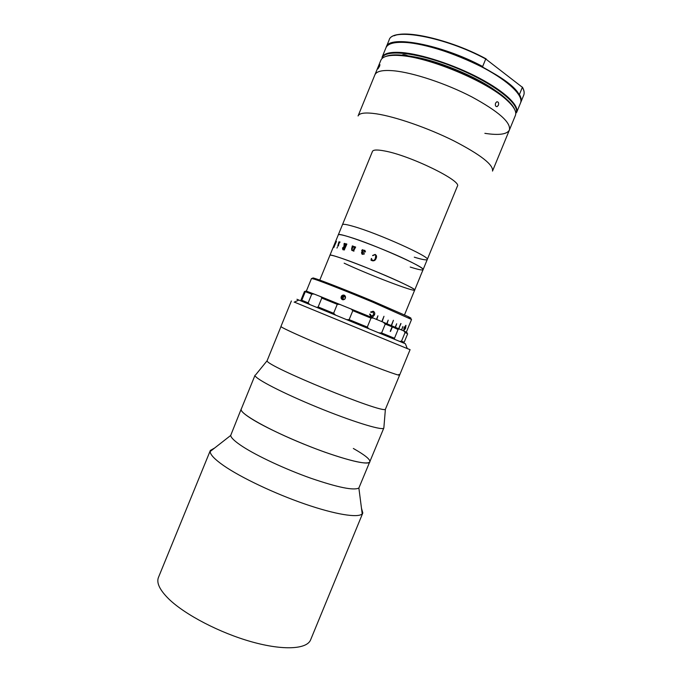 <?xml version="1.0" encoding="UTF-8"?>
<svg xmlns="http://www.w3.org/2000/svg" width="682" height="682" viewBox="0 0 682 682"><rect width="100%" height="100%" fill="white"/><g stroke="black" fill="none" stroke-linecap="round" stroke-linejoin="round"><path stroke-width="1.02" d="M353.344 448.475C364.853 454.979 370.377 459.446 369.9 461.876C367.291 464.868 352.287 461.637 324.896 452.175C299.014 442.942 269.015 429.387 253.491 420.018C244.599 414.605 240.499 410.965 241.189 409.089L230.687 435.457L210.167 451.51L210.354 450.444L214.634 448.014M398.842 374.427L399.609 375.126L385.39 409.285L383.847 427.972L358.868 488.022C353.813 490.708 337.837 487.459 310.924 478.261C285.579 469.293 257.353 456.139 242.63 446.565C235.017 441.586 231.036 437.878 230.687 435.457M361.486 508.243L362.815 512.975L362.21 513.87C358.169 518.115 335.476 514.578 304.939 504.032C274.437 493.521 240.584 477.409 223.491 465.508C214.66 459.31 210.218 454.647 210.167 451.51M362.815 512.975L310.608 639.852C306.968 649.247 283.456 650.747 251.675 641.822C219.945 632.956 185.069 614.755 168.872 599.052C159.767 590.066 156.289 582.871 158.446 577.449L210.354 450.444M296.943 299.279L405.389 343.754L407.265 348.57L410.087 349.653L399.609 375.126C399.729 376.276 373.165 366.447 340.94 353.25C308.716 340.071 281.444 327.863 280.975 326.567L267.088 360.769L255.784 374.682M385.39 409.285C382.994 413.965 265.511 365.782 267.088 360.769M383.557 428.287C380.88 430.385 351.119 421.126 317.156 407.18C283.183 393.267 255.486 378.962 255.059 375.577M369.9 461.876C368.817 466.13 338.758 458.364 303.635 444.042C268.486 429.762 240.175 413.761 241.113 409.43L255.068 375.16M407.265 348.57L294.326 302.1M399.609 375.126C399.652 376.2 375.398 367.283 344.623 354.751C313.873 342.245 285.528 329.747 281.615 327.087L280.95 326.456L291.376 300.967M407.197 348.391L407.64 348.579M393.957 70.809C382.824 69.811 376.464 71.15 374.887 74.841L358.076 115.957C359.371 112.965 365.467 112.249 376.362 113.817C395.364 116.673 427.946 127.952 453.735 140.807C480.716 154.788 493.64 164.882 492.506 171.088L509.403 130.015C511.074 122.487 498.533 111.439 471.774 96.87C446.156 83.562 413.377 72.684 393.957 70.809C382.824 69.811 376.464 71.15 374.887 74.841L380.846 60.272C382.355 56.683 387.896 55.054 397.47 55.387L400.198 55.557C429.106 57.186 487.596 81.721 506.99 100.305C514.032 106.784 516.837 111.839 515.387 115.454L509.403 130.015C511.074 122.487 498.533 111.439 471.774 96.87C446.156 83.562 413.377 72.684 393.957 70.809M414.281 257.174C422.286 259.629 426.617 260.396 427.273 259.484L457.366 186.237C462.413 181.045 409.754 155.317 384.316 150.91C377.18 149.571 373.233 149.733 372.457 151.413L319.773 280.106M353.404 226.398C346.541 224.404 342.893 223.841 342.458 224.702C342.893 223.841 346.541 224.404 353.404 226.398C377.794 233.261 431.084 257.267 427.273 259.484C431.084 257.267 377.794 233.261 353.404 226.398M410.232 267.046C418.194 269.586 422.473 270.464 423.079 269.68C426.727 267.881 373.352 244.113 349.099 236.901C342.279 234.83 338.673 234.156 338.281 234.906C337.121 231.317 386.839 249.723 411.05 262.024C419.302 266.176 423.317 268.725 423.079 269.68L420.3 276.295M344.154 263.175C368.715 274.71 414.809 292.373 414.699 290.072C418.006 289.091 364.461 265.801 340.497 257.907C333.754 255.656 330.224 254.787 329.926 255.298C328.451 252.493 377.947 271.393 402.397 283.09C410.726 287.054 414.827 289.381 414.699 290.072L404.511 314.862M344.06 296.653L345.237 297.147M294.147 302.177L298.665 300.157M343.148 249.501L343.839 249.424L344.777 247.148L342.978 248.035L343.515 249.629L344.76 247.14M342.841 249.689L342.535 247.984L343.992 246.662L344.274 243.542M344.393 246.739L344.879 246.893L345.8 243.721L346.865 244.062L344.282 249.876M344.146 243.5L344.836 243.423L344.376 246.731L344.862 246.884L345.851 244.028M336.985 248.078L337.385 247.165M340.113 242.084L338.971 241.812L340.113 242.084L339.414 242.494L338.238 245.699M338.596 245.793L337.726 246.134L339.201 242.144M333.924 247.165L336.439 241.419L335.936 241.437L336.439 241.419M334.086 247.174L335.834 241.692M420.257 276.474L414.699 290.072M364.452 250.524L362.986 250.558L362.278 252.289L364.879 251.709L364.452 250.524M333.583 247.66L335.962 241.675M337.726 246.134L338.869 242.067M344.453 249.936L343.012 249.757L342.526 247.975L343.975 246.654L344.129 243.491L344.836 243.423M345.68 243.977L346.865 244.062M354.572 247.302L354.367 246.603L355.663 247.072L353.762 250.482L354.009 251.104L353.071 250.959L353.404 250.158L352.014 250.49L351.597 248.87L352.338 245.895L353.583 246.33L351.955 249.143L352.159 250.243L353.549 249.791L354.572 247.302M363.105 250.303L364.631 250.294L365.492 251.828L362.176 252.545L362.509 254.071L364.171 253.508L364.324 253.994L362.423 254.335L361.528 252.766L362.432 249.859L361.673 250.371L362.688 249.655L363.097 250.303L365.032 250.49M372.594 255.477L375.143 254.412C376.635 255.383 376.95 256.739 376.072 258.495C375.381 260.328 374.145 261.078 372.355 260.746L370.999 260.2L371.34 258.504L372.56 260.524C373.958 260.533 374.895 259.765 375.381 258.214C376.191 256.782 376.063 255.597 375.006 254.659L372.764 255.673L375.143 254.412L376.455 255.844M417.853 282.399L420.214 276.602M417.964 282.135L420.206 276.687M371.912 260.055L372.56 260.524C373.958 260.533 374.895 259.765 375.381 258.214L375.773 255.366M370.999 260.2L371.588 258.529M362.287 252.289L364.887 251.709L364.657 250.626M361.682 250.371L362.867 249.74M361.972 254.113L361.537 252.766L362.534 249.91M362.202 253.917L364.256 253.559M355.663 247.072L354.265 246.867M352.065 250.2L353.557 249.8L354.478 246.944M353.583 246.33L352.244 246.159M351.835 250.413L351.605 248.87L352.441 246.228M353.412 250.158L353.08 250.967M395.321 327.292L396.677 323.762L395.236 327.258M370.965 316.772L372.866 316.823L374.469 314.956C375.109 313.302 374.699 312.075 373.233 311.273L370.607 312.006L371.272 312.475L373.02 311.913L373.753 314.658L371.289 316.175L370.394 314.24L369.593 314.112L370.965 316.772M404.025 327.616L403.778 330.651L405.568 328.4L405.961 325.34L404.025 327.616M406.353 332.125L411.544 319.5L373.097 302.297C348.869 292.177 322.177 281.683 314.513 279.211L311.512 278.469L306.346 291.112M376.779 319.517L377.922 315.817L376.455 319.381M382.099 321.725L383.983 316.278L381.792 321.606M387.026 323.788L388.194 320.139L386.745 323.669M391.502 325.672L393.42 320.284L391.246 325.57M395.458 327.351L396.677 323.762M398.851 328.801L400.811 323.498L398.663 328.724M401.63 330.028L402.909 326.49L401.485 329.969M404.784 331.759L406.31 332.236M341.443 296.056C343.003 294.581 344.333 294.726 345.442 296.491L345.118 298.776C343.566 300.242 342.236 300.106 341.128 298.366L341.443 296.056C343.719 294.334 345.092 294.888 345.552 297.71M343.745 296.627L342.978 298.102M314.598 279.177C311.768 277.71 312.126 277.548 315.681 278.691C323.242 281.112 349.465 291.402 373.259 301.342L408.424 316.729C411.757 318.409 411.902 318.775 408.85 317.829M382.005 321.691L383.975 316.278M371.332 316.201L370.343 314.232M371.127 316.832L372.807 316.806L374.401 314.939C375.049 313.285 374.64 312.058 373.182 311.256L373.02 311.197M371.23 312.45L372.866 311.853M403.71 330.617L405.568 328.4M405.406 328.332L405.858 325.305M404.025 330.054L404.29 327.735L405.713 325.936L405.364 328.315L404.025 330.054M404.29 327.735L405.713 325.936M403.957 330.011L404.128 327.667M308.102 291.785L306.414 291.223M306.388 291.291L307.718 291.956M345.118 298.776C342.807 300.472 341.435 299.918 341.009 297.113M398.706 328.741L400.999 323.583M386.916 323.745L388.194 320.139M376.711 319.491L377.913 315.826M394.486 338.323L391.877 338.204M340.028 304.419L337.266 304.325L321.776 298.085L321.12 296.806L373.165 318.008L370.965 318.127L352.824 310.668L349.141 319.636L367.291 327.079L368.757 328.724M404.179 342.262L407.666 333.779L405.074 332.518L401.519 341.162L404.179 342.262L402.9 342.731M403.897 331L405.074 332.518L403.897 331L398.944 328.843L398.083 329.483L392.38 326.866L390.496 331.452M399.626 341.392L401.519 341.162L401.152 342.014M392.38 326.866L385.262 324.069L381.605 332.961L394.486 338.255L394.631 339.338M394.486 338.255L398.083 329.483M391.98 326.763L385.253 324.086L383.284 322.219L398.944 328.843M392.431 327.087L390.24 331.35L392.056 326.925M346.635 319.653L349.141 319.636M367.291 327.079L370.965 318.127M383.284 322.219L373.165 318.008M378.902 332.893L381.605 332.961M352.824 310.668L351.042 308.903M321.776 298.085L318.153 306.943L333.6 313.268L335.621 315.135M333.6 313.268L337.266 304.325M321.12 296.806L314.001 294.002L311.742 294.113L305.297 291.674L306.107 291.035L314.001 294.002M316.78 307.412L318.153 306.943M305.297 291.674L301.785 300.259L308.162 302.859L309.696 304.496M308.162 302.859L311.742 294.113M326.03 310.165L318.051 306.985M383.957 333.924L381.374 332.961M405.279 331.989L404.801 331.81M384.657 335.246L383.923 334.01M327.795 311.93L325.996 310.25M305.442 301.742L302.569 300.609M306.721 303.285L305.425 301.785M306.022 291.103L304.47 291.512L301.018 299.961L301.35 301.077M301.904 301.308L301.785 300.259M404.605 331.324L407.069 332.577M388.228 324.359L383.42 322.339M344.734 296.261L343.14 296.338L342.347 297.804L343.14 299.193L344.734 299.125L345.535 297.659L344.734 296.261M344.93 296.61L343.14 296.338M342.347 297.804L343.617 299.176M344.853 295.545C343.055 295.17 341.997 295.928 341.673 297.829L342.714 299.756M498.389 105.241L497.161 106.605C495.558 106.639 495.021 105.488 495.541 103.153L496.803 101.789C498.431 101.754 498.96 102.905 498.389 105.241M484.868 133.34C498.866 135.479 507.041 134.371 509.403 130.015M379.473 66.418L377.913 68.899L379.959 64.722L379.473 66.418M385.62 56.512C388.484 55.225 392.781 54.705 398.493 54.935L401.195 55.106C429.754 56.7 487.408 80.894 506.564 99.257C510.801 103.11 513.486 106.494 514.637 109.418M518.857 94.534L519.411 94.508C521.201 97.594 521.67 100.177 520.818 102.257L523.708 95.224C524.586 93.084 524.143 90.45 522.378 87.305L485.746 58.976C444.596 36.734 391.69 27.357 389.124 40.033C391.911 26.999 445.031 36.581 486.13 58.865M386.114 47.416L386.242 47.067C388.68 34.714 441.459 44.381 482.66 66.495L482.958 67.194M482.66 66.495L485.746 58.976M522.378 87.305L519.411 94.508M408.373 55.975C404.776 54.534 402.73 54.279 402.235 55.199M410.078 56.248C435.099 59.325 477.417 76.682 497.4 92.07M394.298 35.754C406.958 29.59 452.123 40.485 486.113 58.865M385.961 47.749L382.039 57.356C383.736 53.367 390.206 51.755 401.451 52.505C421.041 53.963 453.897 64.679 479.446 78.183C505.047 91.695 519.565 105.761 516.589 112.539L520.537 102.939C523.623 95.881 509.224 81.533 483.657 67.919C458.151 54.304 425.253 43.691 405.56 42.454C394.264 41.832 387.734 43.597 385.961 47.749C389.277 37.953 423.582 41.602 460.81 56.913C498.065 72.147 525.063 93.639 520.537 102.939M515.763 113.425C521.602 105.258 494.493 83.562 456.284 67.953C418.117 52.233 383.582 48.652 382.005 58.567M390.837 43.725C410.726 31.841 514.075 74.227 519.889 96.656M358.868 488.022L362.21 513.87M427.273 259.484L423.079 269.68M408.424 316.729L408.885 317.923M315.681 278.691L314.513 279.211M341.128 298.366L341.835 298.699M308.153 291.76L306.977 292.288M303.55 301.99L303.098 300.83M302.228 301.444L302.586 300.583M405.065 332.501L405.287 331.972M496.095 106.469L497.161 106.605M506.564 99.257L506.99 100.305M398.493 54.935L397.47 55.387M386.242 47.067L389.124 40.033M523.708 95.224C524.62 93.008 524.177 90.288 522.378 87.083"/></g></svg>
